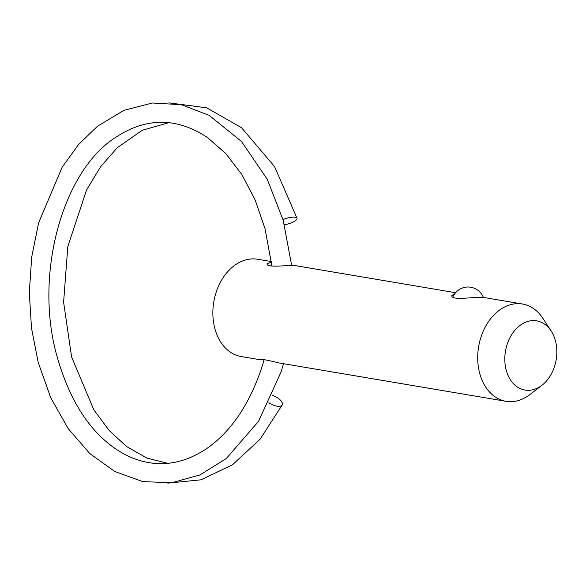 <?xml version="1.0" encoding="UTF-8"?>
<svg xmlns="http://www.w3.org/2000/svg" width="586" height="586" viewBox="0 0 586 586"><rect width="100%" height="100%" fill="white"/><g stroke="black" fill="none" stroke-linecap="round" stroke-linejoin="round"><path stroke-width="0.88" d="M271.45 262.067L267.128 263.781C265.883 268.373 290.07 264.667 295.439 265.641L455.608 292.714M551.17 331.017A35.094 25.711 99.6 0 0 516.2 328.805A35.094 25.711 99.6 0 0 508.252 375.831A35.094 25.711 99.6 0 0 542.006 385.229A35.094 25.711 99.6 0 0 556.7 355.534A35.094 25.711 99.6 0 0 551.17 331.017L542.87 318.301A49.334 36.149 99.6 0 0 522.5 304.017A49.334 36.149 99.6 0 0 478.637 346.641A49.334 36.149 99.6 0 0 506.055 401.307L278.995 362.932C267.905 360.185 261.444 359.006 259.605 359.394L264.052 360.082M454.904 293.579L451.85 295.534C450.436 301.175 476.85 296.326 483.582 297.439L522.5 304.017M284.415 224.746A9.867 2.915 163.7 0 0 297.043 218.292A9.867 2.915 163.7 0 0 283.009 219.611M272.314 395.33A9.867 4.314 -153.4 0 1 282.269 404.875A9.867 4.314 -153.4 0 1 268.879 402.75M506.055 401.307A49.334 36.149 99.6 0 0 529.986 394.51L542.006 385.229M271.391 261.576L257.657 259.254A49.334 36.149 99.6 0 0 213.795 301.878A49.334 36.149 99.6 0 0 241.212 356.544L260.807 359.855M168.871 122.664L142.325 130.239L117.288 147.694L100.697 166.6L86.56 189.945L67.808 246.567L63.61 302.237L71.58 356.903L93.782 409.724L109.172 430.505L126.605 446.561L146.859 458.054L167.874 463.336M297.043 218.292L274.534 166.549L241.557 127.748L206.682 107.817L168.922 102.858M167.808 483.142L201.101 479.802L232.51 464.764L260.081 439.207L282.269 404.875M291.667 265.414L283.177 220.204L267.304 179.382L241.549 141.534L209.202 115.376L181.382 104.718L152.441 102.99L123.99 110.314L97.547 126.18L78.575 144.515L62.16 167.193L38.625 222.797L31.703 257.078L29.3 292.619L31.498 328.167L38.229 362.492L50.777 397.813L68.181 428.6L89.768 453.535L114.724 471.466L142.662 481.597L171.617 482.776L199.987 474.916L226.269 458.552L258.514 421.385L281.104 371.912L283.536 363.694M271.904 266.103L265.033 228.65L255.108 199.841L241.813 174.46L225.698 153.451L207.488 137.542C176.496 117.01 145.504 117.2 114.512 138.12C62.175 172.357 33.937 275.274 57.003 356.303C70.979 405.512 94.178 438.533 126.591 455.381C153.605 468.339 180.268 466.104 206.58 448.678C231.316 431.413 249.885 403.849 262.279 365.986L264.191 359.592M483.34 297.402A16.445 16.445 0 0 0 452.89 297.095"/></g></svg>
